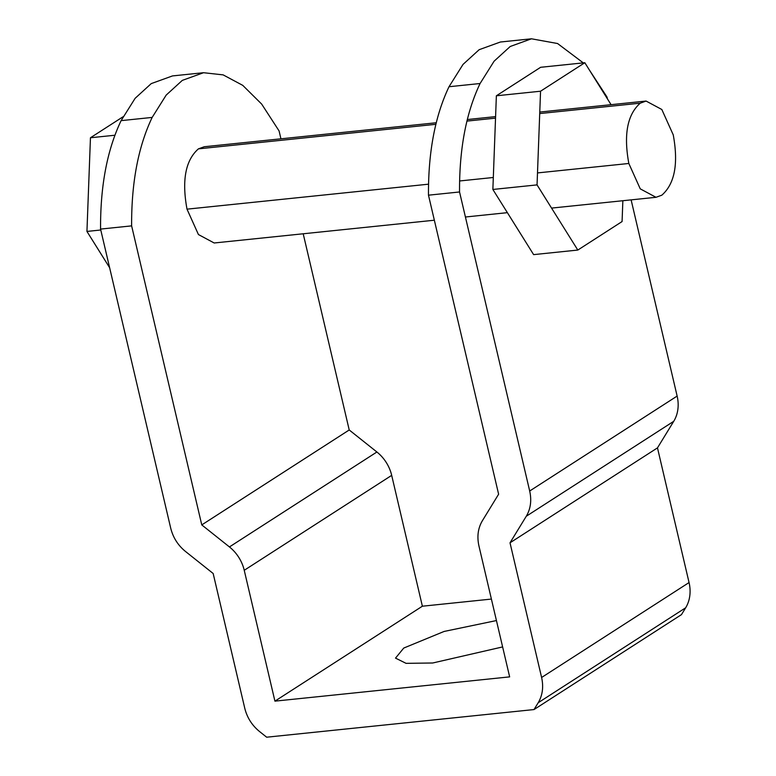 <?xml version="1.0" encoding="UTF-8"?>
<svg xmlns="http://www.w3.org/2000/svg" width="776" height="776" viewBox="0 0 776 776"><rect width="100%" height="100%" fill="white"/><g stroke="black" fill="none" stroke-linecap="round" stroke-linejoin="round"><path stroke-width="1.16" d="M622.856 200.722L622.08 221.558L577.81 250.056L537.05 184.892L540.552 91.219L496.368 95.787L540.639 67.289L584.823 62.72L611.071 104.682M496.368 95.787L492.867 189.46L533.626 254.625L577.81 250.056M492.867 189.46L537.05 184.892M540.552 91.219L584.823 62.72M673.248 134.879C678.554 163.736 674.742 183.834 661.831 195.183L656.001 197.298L640.258 188.859L628.832 163.474C623.526 134.617 627.338 114.518 640.248 103.179L646.078 101.055L661.821 109.494L673.248 134.879M434.356 220.219L214.176 242.985L198.433 234.546L187.006 209.161C181.7 180.304 185.512 160.205 198.433 148.856L204.263 146.742L436.267 122.753M114.887 135.237L90.453 137.759L86.941 231.432L109.62 267.691M100.783 229.997L86.941 231.432M123.064 116.759L90.453 137.759M502.615 646.922L432.707 662.995L406.071 663.344L395.517 658.116L403.753 648.057L444.095 631.451L496.436 620.558M182.311 80.384L166.19 95.089L152.164 117.418C138.206 146.742 131.367 182.894 131.629 225.874L100.57 229.085C100.298 186.104 107.146 149.952 121.104 120.639L135.131 98.309L151.242 83.604L172.485 75.922L203.554 72.711L182.311 80.384M280.931 138.817L279.088 130.94L261.667 104.081L242.772 85.37L223.149 74.884L203.554 72.711M607.007 97.029L589.149 69.636M583.271 62.875L557.566 43.524L531.473 38.8L510.23 46.482L494.108 61.188L480.082 83.517C466.124 112.83 459.276 148.982 459.547 191.973L428.478 195.183C428.216 152.193 435.064 116.041 449.013 86.728L463.039 64.398L479.161 49.693L500.404 42.011L531.473 38.8M100.57 229.085L170.701 528.116C173.038 537.545 177.966 545.334 185.503 551.474L213.167 573.503L244.75 708.178C247.088 717.606 252.016 725.385 259.553 731.535L266.663 737.2L534.024 709.555L681.473 614.621L685.664 607.783A36.123 30.264 -122.8 0 0 689.059 582.553L657.476 447.878L673.743 421.3A36.123 30.264 -122.8 0 0 677.138 396.07L631.121 199.869M607.433 98.862L606.997 97.029M491.392 599.072L422.377 606.211L391.686 475.358A36.133 30.264 -122.8 0 0 376.894 452.001L349.219 429.972L303.203 233.78M534.024 709.555L538.205 702.726C542.56 695.345 543.695 686.935 541.609 677.487L510.016 542.812L526.283 516.244C530.648 508.862 531.773 500.452 529.688 491.004L459.547 191.973M428.478 195.183L498.619 494.215L482.352 520.783C477.997 528.165 476.862 536.575 478.957 546.023L509.648 676.876L274.927 701.145L244.236 570.292A36.133 30.264 -122.8 0 0 229.434 546.934L201.77 524.906L131.629 225.874M201.77 524.906L349.219 429.972M510.016 542.812L657.476 447.878M274.927 701.145L422.377 606.211M187.006 209.161L428.536 184.184M459.596 180.973L493.313 177.491M537.496 172.922L628.832 163.474M198.433 148.856L435.889 124.305M466.948 121.095L495.534 118.136M539.718 113.568L640.248 103.179M121.104 120.639L152.164 117.418M449.013 86.728L480.082 83.517M529.688 491.004L677.138 396.07M538.205 702.726L685.664 607.783M541.609 677.487L689.059 582.553M526.283 516.244L673.743 421.3M244.236 570.292L391.686 475.358M229.434 546.934L376.894 452.001M656.001 197.298L551.561 208.094M507.378 212.663L465.416 217.008M646.078 101.055L539.776 112.054M495.592 116.613L467.327 119.543"/></g></svg>
